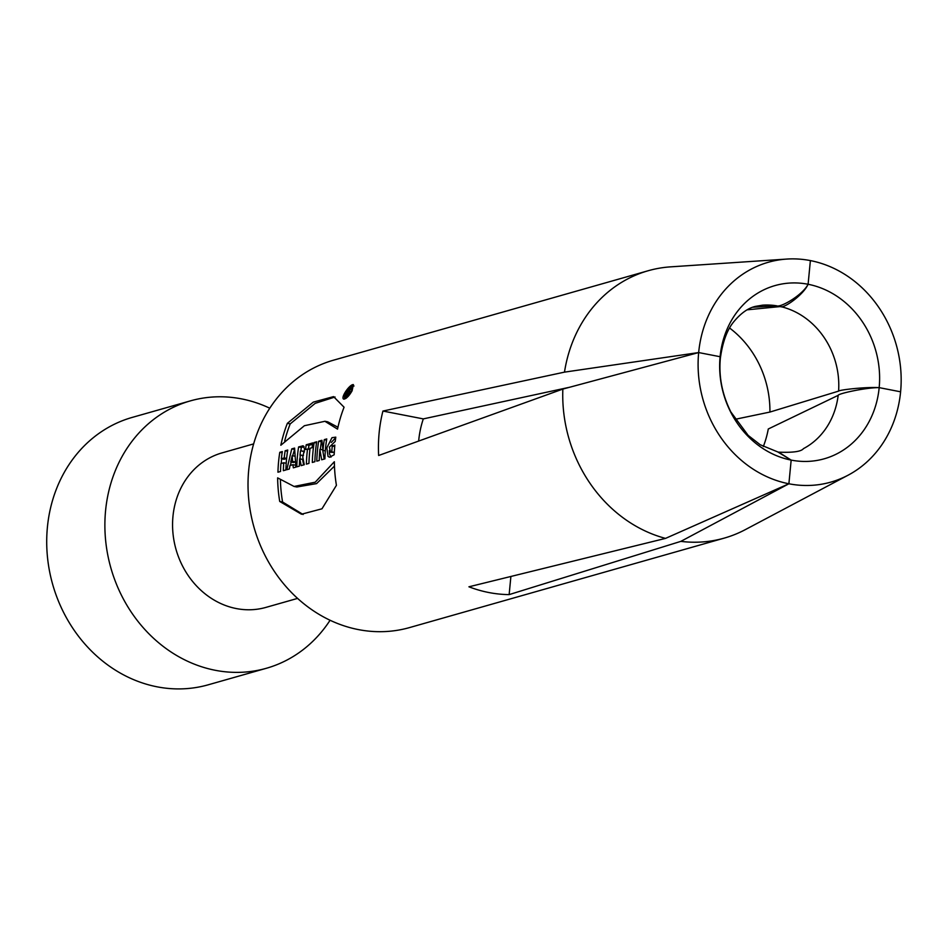 <?xml version="1.0" encoding="UTF-8"?>
<svg xmlns="http://www.w3.org/2000/svg" width="948" height="948" viewBox="0 0 948 948"><rect width="100%" height="100%" fill="white"/><g stroke="black" fill="none" stroke-linecap="round" stroke-linejoin="round"><path stroke-width="1.42" d="M351.53 390.955L352.597 385.741C346.672 389.284 344.006 393.384 344.598 398.03L351.53 390.955M347.525 392.614A138.989 122.15 74.1 0 0 345.747 395.956L345.179 396.11A138.989 122.15 -105.9 0 1 349.504 388.348L350.926 387.945L347.726 395.387L347.098 395.565L347.525 392.614M322.972 450.442L321.917 440.31L318.635 441.247A138.989 122.15 74.1 0 0 317.45 450.478A138.989 122.15 74.1 0 0 316.798 461.166L319.239 460.479A138.989 122.15 -105.9 0 1 319.891 449.79L321.68 459.78L324.915 458.868A138.989 122.15 -105.9 0 1 325.555 448.179A138.989 122.15 -105.9 0 1 326.74 438.936L324.299 439.635A138.989 122.15 74.1 0 0 323.114 448.866A138.989 122.15 74.1 0 0 322.972 450.442L325.318 450.893M314.878 461.723A138.989 122.15 -105.9 0 1 315.518 451.035A138.989 122.15 -105.9 0 1 316.703 441.792L314.155 442.515A138.989 122.15 74.1 0 0 312.97 451.758A138.989 122.15 74.1 0 0 312.319 462.446L314.878 461.723M308.953 463.406A138.989 122.15 -105.9 0 1 309.593 452.717A138.989 122.15 -105.9 0 1 310.091 448.262L312.105 447.693A138.989 122.15 -105.9 0 1 312.793 442.906L306.216 444.778A138.989 122.15 74.1 0 0 305.529 449.565L307.543 448.985A138.989 122.15 74.1 0 0 307.045 453.44A138.989 122.15 74.1 0 0 306.394 464.129L308.953 463.406M299.793 458.737L301.156 465.622L304.272 464.733L302.756 456.889L304.628 449.079L303.052 445.821L298.62 446.935A138.989 122.15 74.1 0 0 297.435 456.178A138.989 122.15 74.1 0 0 296.783 466.854L299.343 466.132A138.989 122.15 -105.9 0 1 299.698 458.808L302.424 459.365M295.883 467.115L294.591 448.084L291.759 448.89L286.806 469.698L289.353 468.976L289.981 465.527L292.932 464.698L293.323 467.838L295.883 467.115M285.893 469.959A138.989 122.15 -105.9 0 1 286.545 459.27A138.989 122.15 -105.9 0 1 287.73 450.027L285.17 450.762A138.989 122.15 74.1 0 0 284.199 457.943L281.366 458.749A138.989 122.15 -105.9 0 1 282.338 451.568L279.79 452.291A138.989 122.15 74.1 0 0 278.605 461.522A138.989 122.15 74.1 0 0 277.954 472.211L280.513 471.488A138.989 122.15 -105.9 0 1 280.916 463.572L283.748 462.766A138.989 122.15 74.1 0 0 283.345 470.682L285.893 469.959M648.219 270.725L333.495 360.193A138.989 122.15 74.1 0 0 248.708 470.03A138.989 122.15 74.1 0 0 409.512 627.588L724.225 538.12A138.989 122.15 -105.9 0 1 680.842 541.367L509.147 594.609A138.989 122.15 -105.9 0 1 468.928 586.8L665.52 538.393A138.989 122.15 -105.9 0 1 562.851 389.071L378.643 455.49A138.989 122.15 -105.9 0 1 379.129 432.952A138.989 122.15 -105.9 0 1 382.933 411.053L564.487 372.137A138.989 122.15 -105.9 0 1 648.219 270.725A138.989 122.15 -105.9 0 1 670.509 266.862L786.71 259.077A114.281 100.429 74.1 0 0 698.664 352.561L720.101 356.721A90.036 79.122 -105.9 0 1 808.099 284.27C803.288 295.172 783.119 309.06 780.429 306.548L747.202 309.818M328.032 456.367L326.847 447.811L331.978 437.68L335.793 437.158L335.201 441.46M335.201 441.436L329.371 447.101L330.544 452.16L331.764 451.841L332.238 445.797L334.739 445.572M332.191 446.295L334.68 446.271M729.64 328.055A94.208 82.796 -105.9 0 1 769.918 412.06L838.589 391.121C839.039 389.889 866.093 386.784 879.175 387.637L900.6 391.808A114.281 100.429 74.1 0 0 810.386 260.593L808.099 284.27A90.036 79.122 -105.9 0 1 879.175 387.637A90.036 79.122 -105.9 0 1 791.165 460.1L788.89 483.776A114.281 100.429 74.1 0 0 848.14 475.173L745.223 529.683A138.989 122.15 -105.9 0 1 724.225 538.12M334.798 445.074L334.146 454.756M334.146 454.779L329.525 457.22L328.02 456.391M352.099 390.801L353.403 384.627C349.694 383.94 339.87 398.527 343.946 399.155C346.458 398.646 349.184 395.861 352.099 390.801M336.421 485.329A138.989 122.15 -105.9 0 1 334.348 461.735L315.222 482.2L294.07 486.454L277.634 477.863A138.989 122.15 74.1 0 0 279.719 501.456L301.464 514.231L321.964 508.803L336.421 485.329M344.065 407.213A138.989 122.15 74.1 0 0 337.535 429.136L324.903 421.291L304.379 425.723L280.833 445.252A138.989 122.15 -105.9 0 1 287.363 423.329L313.29 402.13L333.554 396.62L344.065 407.213M564.487 372.137L698.664 352.561L720.101 356.721L720.338 358.451M752.771 307.247L776.613 305.801C780.145 307.981 802.589 295.231 808.099 284.27L810.386 260.593A114.281 100.429 74.1 0 0 786.71 259.077M569.618 387.246L423.306 418.898L382.933 411.053M735.067 419.324L769.918 412.06M556.31 390.102A94.208 82.796 -105.9 0 1 557.246 391.086M562.851 389.071L698.664 352.561A114.281 100.429 74.1 0 0 788.89 483.776L680.842 541.367M848.14 475.173A114.281 100.429 74.1 0 0 900.6 391.808L879.175 387.637C866.176 387.471 838.482 393.503 838.174 395.34L768.283 428.994A94.208 82.796 -105.9 0 1 763.318 446.544M778.521 452.089L791.165 460.1A90.036 79.122 -105.9 0 1 720.101 356.721L720.314 358.759C718.702 376.83 722.21 394.558 730.837 411.942L748.173 435.405L760.189 444.731L777.68 451.9L791.165 460.1L788.89 483.776L665.52 538.393M510.877 576.585L509.147 594.609M719.805 360.572L720.314 358.759M423.306 418.898A94.208 82.796 74.1 0 0 418.696 440.642A94.208 82.796 74.1 0 0 418.661 440.998M253.649 443.901L221.951 452.919A80.307 70.579 74.1 0 0 172.963 516.376A80.307 70.579 74.1 0 0 265.878 607.407L297.565 598.401M269.789 408.209A138.989 122.15 74.1 0 0 190.358 400.886A138.989 122.15 74.1 0 0 105.572 510.711A138.989 122.15 74.1 0 0 266.364 668.281A138.989 122.15 74.1 0 0 330.07 620.265M190.358 400.886L132.187 417.416A138.989 122.15 74.1 0 0 47.4 527.254A138.989 122.15 74.1 0 0 208.204 684.812L266.364 668.281M284.684 441.021A135.908 119.436 -105.9 0 1 290.218 423.886L315.186 403.35L335.035 396.999M337.95 427.24L327.712 421.824L324.915 421.268M287.363 423.329L290.218 423.886M330.982 457.137L329.489 453.855L329.347 450.537M331.279 442.432L335.711 437.715M330.532 452.208L334.241 452.551M331.705 451.841L334.253 452.338M280.418 480.174A135.908 119.436 74.1 0 0 282.575 502.002L303.111 514.503M334.454 466.108L316.585 483.61L296.866 486.988L294.07 486.466M279.719 501.456L282.575 502.002M286.616 458.559L284.104 459.282L281.366 458.749M281.686 458.808A135.908 119.436 74.1 0 0 281.201 463.501M283.748 462.766L286.213 463.252M285.17 450.762L287.54 451.212M284.199 457.943L286.628 458.417M279.79 452.291L282.16 452.753M294.591 449.388L292.683 455.763M291.143 462.067L290.444 465.397M292.197 455.668L292.6 461.439L295.278 461.96L293.442 462.506L290.716 461.972L292.197 455.668L294.816 456.178M292.932 464.698L295.634 465.219M291.759 448.89L294.484 449.423M292.6 461.439L290.716 461.972M302.531 459.259L303.621 464.923M304.083 446.698L301.346 447.468A135.908 119.436 74.1 0 0 300.836 450.893M300.303 455.265A135.908 119.436 74.1 0 0 299.971 458.879M300.006 455.206L300.48 450.999A138.989 122.15 74.1 0 0 300.006 455.206L303.467 455.502M304.474 451.888L301.464 450.904M298.62 446.935L301.346 447.468M304.012 451.343L301.073 450.821M312.579 444.28L308.953 445.311A135.908 119.436 74.1 0 0 308.384 449.151M306.216 444.778L308.953 445.311M307.543 448.985L309.949 449.459M314.155 442.515L316.514 442.977M319.891 449.79A138.989 122.15 -105.9 0 1 319.938 449.293L322.664 449.814L324.169 459.081M322.012 441.59L321.372 441.78A135.908 119.436 74.1 0 0 320.341 449.364M324.299 439.635L326.562 440.073M318.635 441.247L321.372 441.78M348.994 391.263L348.141 391.5A138.989 122.15 -105.9 0 1 349.421 389.296L350.274 389.047L348.994 391.263L349.634 391.382M349.302 391.725L348.141 391.5M349.504 388.348L351.27 388.692M776.613 305.801A75.852 66.656 74.1 0 0 762.678 305.149L755.556 306.358C748.482 307.934 741.478 312.757 734.546 320.839C727.4 328.98 722.684 341.446 720.361 358.237M838.589 391.121A75.852 66.656 74.1 0 0 780.429 306.548M779.019 452.16C793.073 452.729 801.226 451.556 803.466 448.629A75.852 66.656 74.1 0 0 838.174 395.34M300.599 455.04L303.336 455.561M302.424 445.856L303.597 446.081M351.08 389.201L350.452 389.083M354.007 386.014L352.597 385.729M346.103 398.314L344.598 398.03M351.092 389.178L350.322 389.024"/></g></svg>
